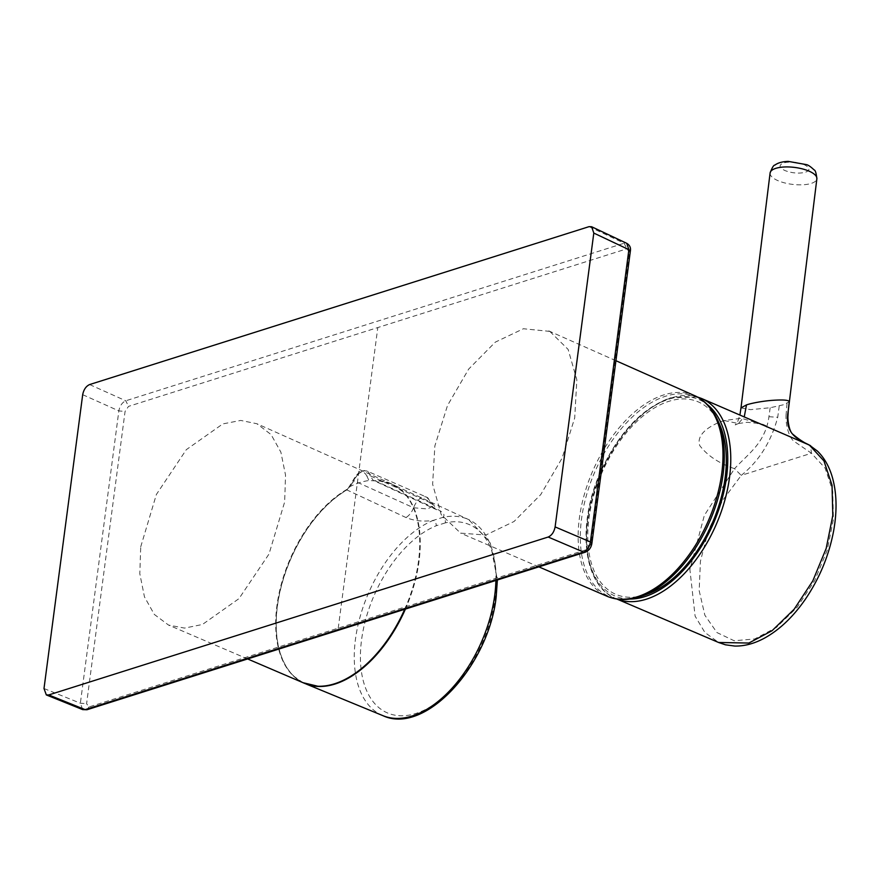 <?xml version="1.0" encoding="UTF-8"?>
<svg xmlns="http://www.w3.org/2000/svg" width="880" height="880" viewBox="0 0 880 880"><rect width="100%" height="100%" fill="white"/><g stroke="black" fill="none" stroke-linecap="round" stroke-linejoin="round"><path stroke-width="0.66" stroke-dasharray="4.4 3.3" d="M804.023 164.593C796.851 161.953 790.042 161.403 783.574 162.921C778.536 165.022 779.009 167.585 785.004 170.588C792.198 173.217 799.018 173.767 805.442 172.26C810.546 170.126 810.073 167.574 804.023 164.593M629.728 599.038A106.821 61.886 113.1 0 1 589.226 508.673A106.821 61.886 113.1 0 1 669.306 399.058A106.821 61.886 113.1 0 1 707.245 404.481M405.229 609.169A108.801 62.557 -66.4 0 0 418.913 561.253A108.801 62.557 -66.4 0 0 403.469 492.129A108.801 62.557 -66.4 0 0 389.62 483.12A108.801 62.557 -66.4 0 0 375.309 480.876L368.962 480.535A108.812 62.568 -66.4 0 0 350.262 486.442L347.402 489.137A108.812 62.568 -66.4 0 0 276.914 605.858A108.812 62.568 -66.4 0 0 293.282 675.895A108.812 62.568 -66.4 0 0 304.359 683.265M382.888 715.649A107.008 61.534 -66.4 0 1 355.454 639.331A107.008 61.534 -66.4 0 1 433.301 520.377A4.488 3.157 -112.2 0 1 436.271 525.734A102.696 59.048 -66.4 0 0 361.559 639.892A102.696 59.048 -66.4 0 0 415.921 713.449A102.696 59.048 -66.4 0 0 495.22 597.63A102.696 59.048 -66.4 0 0 445.379 522.852A4.488 3.388 77.5 0 0 442.794 517.374C445.731 514.844 443.201 511.819 435.193 508.299L375.43 480.92A108.801 62.557 113.6 0 1 392.546 484.33A108.801 62.557 113.6 0 1 419.034 561.308A108.801 62.557 113.6 0 1 405.394 609.114M347.402 489.137L346.797 489.885A108.801 62.557 -66.4 0 0 277.321 606.023A108.801 62.557 -66.4 0 0 302.456 682.341A108.801 62.557 -66.4 0 0 310.937 685.443M404.69 609.345A108.812 62.568 -66.4 0 0 418.528 561.077A108.812 62.568 -66.4 0 0 391.589 483.901A108.812 62.568 -66.4 0 0 378.653 480.766A108.812 62.568 -66.4 0 0 373.989 480.722L374.308 480.766M740.993 407.913L750.585 409.651L770.176 407.748L783.728 404.712L789.239 401.753M762.575 424.556L741.466 418.297L724.207 420.541C713.416 423.929 695.222 433.235 699.853 445.753C707.597 455.774 719.158 463.419 734.525 468.677L704.352 515.35L689.887 569.481L695.112 616.143L704.88 632.467L718.608 642.477M140.723 546.821L156.365 494.494L186.318 449.658L222.849 423.896L240.768 420.442L256.927 423.742L271.106 434.599L280.885 452.166L285.538 475.145L284.658 501.963L268.983 554.07L238.986 598.631L202.422 624.481L184.558 628.1L168.542 625.075L154.297 614.416L144.463 596.86L139.81 573.738L140.723 546.821M308.825 684.904A108.801 62.557 113.6 0 1 305.327 683.672A108.801 62.557 113.6 0 1 277.431 606.078A108.801 62.557 113.6 0 1 346.907 489.94L405.988 517.539C414.381 520.927 423.478 521.873 433.301 520.388L442.794 517.385A107.008 61.534 -66.4 0 1 468.666 519.585L490.149 542.245L497.376 580.019M549.813 331.386L523.424 328.746L495.297 342.144L468.677 369.083L447.502 405.515L434.863 445.918L432.63 484.209L441.177 514.602L460.636 533.137L485.87 535.029L513.997 521.521L540.738 494.604L562.045 458.249L574.706 417.934L576.84 379.764L568.139 349.426L549.813 331.386M637.505 597.399A108.801 62.557 113.6 0 1 607.519 595.738A108.801 62.557 113.6 0 1 595.903 469.469A108.801 62.557 113.6 0 1 697.092 397.463A108.801 62.557 113.6 0 1 716.287 417.318M720.335 426.151A104.687 60.643 -66.9 0 0 699.787 402.578A104.687 60.643 -66.9 0 0 602.338 471.823A104.687 60.643 -66.9 0 0 614.702 593.835A104.687 60.643 -66.9 0 0 648.813 593.582M590.788 544.313L587.323 549.373L88.968 706.948L86.592 703.725L125.07 411.433L128.535 406.373L626.89 248.798L629.266 252.01L590.788 544.313L591.866 543.422M82.709 709.621L80.366 703.208A294345.381 218061.492 71.7 0 0 118.844 410.905C119.889 405.79 122.199 402.413 125.774 400.785L624.129 243.221L626.725 243.309M346.797 489.885A2.244 1.441 -120.3 0 1 346.885 489.918L354.068 480.81L413.578 507.771A13.464 7.711 115.1 0 1 405.988 517.539M435.193 508.299A13.464 7.579 114.6 0 1 433.191 507.903L433.191 507.903A13.464 7.579 114.6 0 1 430.012 502.568L370.084 475.75L373.318 480.502L375.43 480.92A2.244 1.771 -91.5 0 0 375.309 480.876M413.578 507.771L427.438 508.948L434.115 505.582L430.012 502.568A13.464 7.744 -66.4 0 0 426.624 497.145A13.464 7.744 -66.4 0 0 422.862 497.068A13.464 7.744 -66.4 0 0 413.578 507.771M366.96 476.267C363.572 469.612 359.117 471.02 353.606 480.491L354.068 480.81A13.464 7.744 113.6 0 1 366.817 470.976A13.464 7.744 113.6 0 1 370.084 475.75A2.244 1.419 168.6 0 0 366.96 476.267L368.962 480.535M445.379 522.852L436.271 525.734M770.176 407.748L768.922 416.735C767.514 427.691 763.136 437.657 755.788 446.633C749.056 454.751 742.016 460.636 734.525 468.677L741.235 475.387L722.612 500.456L708.521 530.09L700.425 561.231L699.171 590.634L704.88 615.263L716.958 632.566L734.162 640.75L754.699 638.979L776.457 627.418L797.159 607.266L814.693 580.624L827.211 550.253L833.437 519.277L832.711 490.919L825.121 468.127L811.448 453.244L793.397 440.847C788.579 436.062 785.466 424.413 786.093 414.623L788.26 410.63M779.229 405.955L777.722 417.263C771.111 441.848 758.945 461.219 741.235 475.387L811.448 453.244L810.568 445.676M787.006 403.502L786.093 414.623M770.099 172.997A23.562 8.547 -172.9 0 0 778.118 180.73A23.562 8.547 -172.9 0 0 811.151 183.436A23.562 8.547 -172.9 0 0 816.871 178.783M616.902 599.027A108.845 63.052 113.1 0 1 615.989 598.653A108.845 63.052 113.1 0 1 592.515 497.332A108.845 63.052 113.1 0 1 671.209 397.903A108.845 63.052 113.1 0 1 701.503 398.464M495.891 580.481A107.008 61.534 -66.4 0 0 468.666 519.585L389.62 483.12M694.617 395.637A109.461 62.942 -66.4 0 0 593.428 469.425A109.461 62.942 -66.4 0 0 605.517 595.573A109.461 62.942 -66.4 0 0 606.87 596.189M44 688.512L80.366 703.208L86.592 703.725M82.687 394.68L118.844 410.905L125.07 411.433M585.31 552.178L587.323 549.373M86.955 709.753L88.968 706.948M630.355 251.13L629.266 252.01M89.617 384.56L125.774 400.785L128.535 406.373M589.05 226.655L624.129 243.221L626.89 248.798M338.217 628.276L377.806 327.536M350.262 486.442L353.606 480.491M724.207 420.541L738.386 423.544L744.271 416.735M768.922 416.735L777.722 417.263M697.301 396.957L670.285 397.837C641.344 408.518 617.892 433.664 599.94 473.275C576.466 526.108 583.308 586.014 615.989 598.653L616.847 599.016M378.653 480.766L391.534 483.835L403.469 492.129M302.456 682.341L306.438 684.134M391.589 483.901L256.927 423.742M293.282 675.895L303.028 682.693M615.956 360.723L548.801 330.913M538.879 566.874L460.636 533.137M348.535 487.707L356.389 475.002C359.788 473.033 357.181 470.305 366.817 470.976L426.624 497.145L434.115 505.582L436.612 509.751L374.165 480.744M247.687 658.977L168.542 625.075M738.386 423.544L735.24 424.941L737.902 421.135L739.926 414.876M738.408 423.533L747.164 422.279L756.558 423.258L765.699 425.909"/><path stroke-width="1.32" d="M707.245 404.481A106.821 61.886 113.1 0 1 719.741 506.803A106.821 61.886 113.1 0 1 644.831 596.629A106.821 61.886 113.1 0 1 629.728 599.038M310.937 685.443A108.801 62.557 -66.4 0 0 318.472 686.4A108.801 62.557 -66.4 0 0 334.906 683.958A108.801 62.557 -66.4 0 0 405.229 609.169M247.687 658.977L304.359 683.265A108.812 62.568 -66.4 0 0 334.51 683.793A108.812 62.568 -66.4 0 0 404.69 609.345M788.238 410.949L816.871 178.783A23.562 8.547 -172.9 0 0 808.841 171.05A23.562 8.547 -172.9 0 0 775.819 168.344A23.562 8.547 -172.9 0 0 770.099 172.997L740.993 407.913M789.239 401.753C788.92 400.125 783.772 399.619 773.806 400.246C763.07 400.884 750.992 403.304 746.504 404.899L740.993 407.891L739.926 414.876M788.26 410.63C784.036 434.434 798.094 439.329 809.369 445.071L701.503 398.464A108.845 63.052 113.1 0 1 724.966 499.785A108.845 63.052 113.1 0 1 646.272 599.214A108.845 63.052 113.1 0 1 616.902 599.027M716.287 417.318L716.287 417.318A108.801 62.557 113.6 0 1 709.621 521.675A108.801 62.557 113.6 0 1 637.505 597.399L637.505 597.399A127.468 127.468 0 0 0 648.813 593.582A104.687 60.643 -66.9 0 0 712.811 521.928A104.687 60.643 -66.9 0 0 720.335 426.151A127.468 127.468 0 0 0 716.287 417.318C711.326 407.506 704.462 400.444 695.706 396.143L615.956 360.723M591.635 226.743L626.736 243.32L628.881 249.645A294345.381 212153.843 -106.8 0 1 590.403 541.937C589.424 547.085 587.114 550.462 583.473 552.057L85.118 709.632L48.752 694.936L548.185 537.031C551.782 535.392 554.092 532.015 555.115 526.911L593.802 233.079L591.635 226.743L589.05 226.655L89.617 384.56C86.02 386.199 83.71 389.576 82.687 394.68L44 688.512L46.321 694.925L82.709 709.621L86.955 709.753L82.709 709.621M48.752 694.936L46.321 694.925M788.249 410.828L789.239 401.731M405.394 609.114A108.801 62.557 113.6 0 1 308.825 684.904M497.376 580.019L496.188 596.783C488.873 665.247 425.139 735.581 382.888 715.649A107.008 61.534 -66.4 0 0 494.725 595.298A107.008 61.534 -66.4 0 0 495.891 580.481M718.608 642.488L725.461 644.809L734.778 646.052C744.546 646.239 754.49 643.566 764.621 638.055C779.735 629.662 793.386 616.616 805.574 598.928C819.742 577.929 829.125 555.104 833.712 530.453C837.188 510.763 836.759 493.141 832.436 477.576C829.334 466.697 824.351 457.875 817.487 451.132L809.369 445.071L823.944 460.933L832.04 485.232L832.81 515.449L826.177 548.471L812.823 580.855L794.145 609.246L772.068 630.718L748.88 643.049L718.608 642.477M637.505 597.399C626.461 600.534 616.253 600.138 606.87 596.189A109.461 62.942 -66.4 0 0 707.839 521.939A109.461 62.942 -66.4 0 0 695.618 396.099A109.461 62.942 -66.4 0 0 694.617 395.637M548.185 537.031L583.473 552.057L585.31 552.178L86.955 709.753M555.115 526.911L590.403 541.937L591.866 543.422C591.173 547.701 588.995 550.616 585.31 552.178M593.802 233.079L628.881 249.645L630.355 251.13L591.877 543.422M744.271 416.735L746.504 404.899M816.871 178.783C816.233 173.085 815.32 170.137 814.132 169.939C810.821 166.804 808.28 165.033 806.52 164.637L788.227 161.381C782.32 161.601 777.876 162.833 774.906 165.088C773.696 164.989 772.09 167.629 770.099 172.997M303.028 682.693L318.472 686.4M382.888 715.649L306.438 684.134M606.87 596.189L538.879 566.874M626.736 243.32C629.783 245.124 630.982 247.731 630.355 251.13M616.847 599.016L718.597 642.477M697.301 396.957L701.503 398.464M810.546 445.654C805.046 443.377 799.029 439.472 792.484 433.939C789.052 430.925 787.545 419.562 787.963 416.031L788.26 410.773M765.699 425.909L762.575 424.556"/></g></svg>
